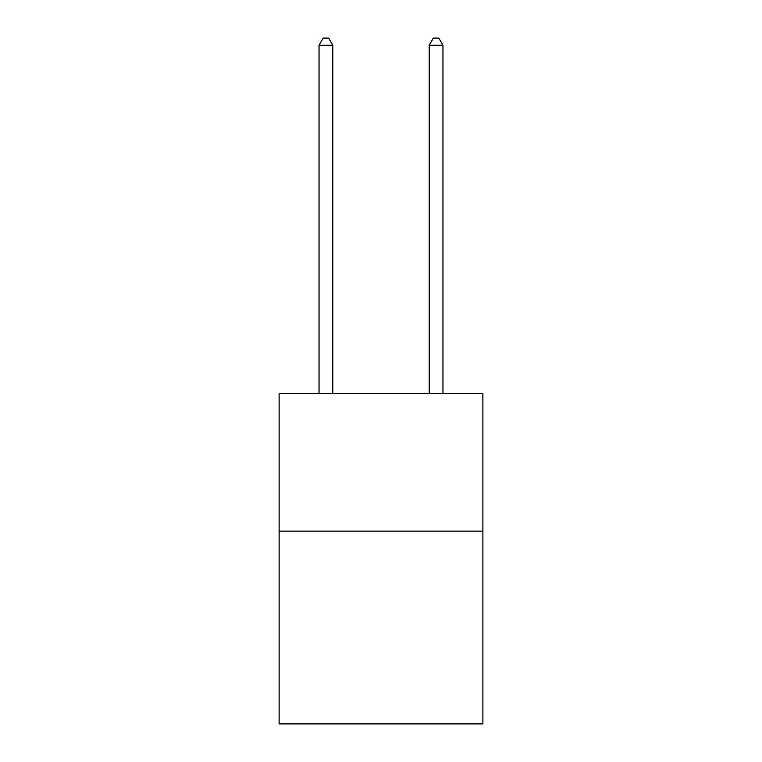 <?xml version="1.0" encoding="UTF-8"?>
<svg xmlns="http://www.w3.org/2000/svg" width="762" height="762" viewBox="0 0 762 762"><rect width="100%" height="100%" fill="white"/><g stroke="black" fill="none" stroke-linecap="round" stroke-linejoin="round"><path stroke-width="1.14" d="M482.889 531.133L482.889 723.9L279.111 723.9L279.111 393.449L482.889 393.449L482.889 531.133L279.111 531.133M332.813 393.449L332.813 45.263L319.04 45.263L319.04 393.449M319.04 45.263L323.174 38.1L328.679 38.1L332.813 45.263M442.96 393.449L442.96 45.263L429.187 45.263L429.187 393.449M429.187 45.263L433.321 38.1L438.826 38.1L442.96 45.263"/></g></svg>
